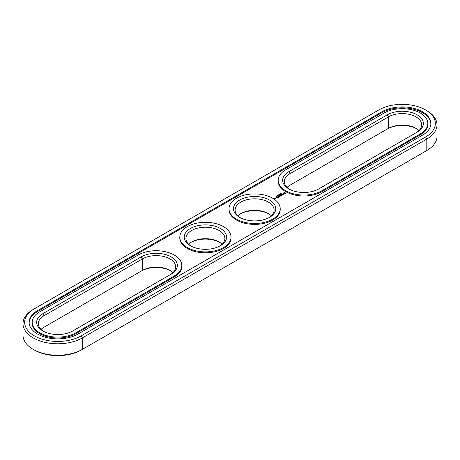 <?xml version="1.0" encoding="UTF-8"?>
<svg xmlns="http://www.w3.org/2000/svg" width="460" height="460" viewBox="0 0 460 460"><rect width="100%" height="100%" fill="white"/><g stroke="black" fill="none" stroke-linecap="round" stroke-linejoin="round"><path stroke-width="0.69" d="M418.968 130.577A19.481 11.247 0 0 0 415.984 128.363A19.481 11.247 0 0 0 388.43 128.363L290.024 185.173A19.481 11.247 0 0 0 287.046 187.392M416.553 128.702A21.154 12.213 0 0 0 387.251 129.041L388.43 128.363L388.43 116.886L290.024 173.696A19.481 11.247 0 0 0 284.32 181.654A19.481 11.247 0 0 0 289.461 189.267M416.007 132.779A19.481 11.247 0 0 0 421.693 124.838A19.481 11.247 0 0 0 409.664 114.448A19.481 11.247 0 0 0 388.43 116.886L387.251 114.839L288.845 171.655A21.154 12.213 0 0 0 288.845 188.922A21.154 12.213 0 0 0 318.763 188.922L417.168 132.112A21.154 12.213 0 0 0 417.168 114.839A21.154 12.213 0 0 0 387.251 114.839M33.189 309.482L34.373 308.798L33.189 309.482A34.793 20.085 0 0 0 23 323.685L23 335.162A34.793 20.085 0 0 0 33.189 349.364L34.373 350.048A33.12 19.124 0 0 0 81.213 350.048L426.811 150.518A34.793 20.085 0 0 0 437 136.315L437 124.838A34.793 20.085 0 0 0 426.811 110.636L425.626 109.951A33.12 19.124 0 0 0 378.787 109.951L34.373 308.798A33.12 19.124 0 0 0 34.373 335.846A33.12 19.124 0 0 0 81.213 335.846L425.626 136.994A33.12 19.124 0 0 0 425.626 109.951M425.626 151.202L426.811 150.518L425.626 151.202A33.12 19.124 0 0 0 425.655 151.185M41.032 329.423A19.481 11.247 180 0 1 44.016 327.209L141.237 271.078A21.154 12.213 180 0 1 170.539 270.733M219.742 242.328A21.154 12.213 0 0 0 191.055 242.328M268.945 213.923A21.154 12.213 0 0 0 240.258 213.923M290.024 185.173L290.024 173.696L288.845 171.655M33.189 349.364A34.793 20.085 0 0 0 82.392 349.364L82.392 337.887L426.811 139.041A34.793 20.085 0 0 0 437 124.838M44.016 327.209L44.016 315.733L142.422 258.917A19.481 11.247 180 0 1 163.651 256.479A19.481 11.247 180 0 1 175.68 266.875A19.481 11.247 180 0 1 169.993 274.815M141.237 271.078L142.422 270.394A19.481 11.247 180 0 1 169.976 270.394A19.481 11.247 180 0 1 172.954 272.608M219.178 241.989L219.173 241.989A19.481 11.247 180 0 1 219.178 241.989A19.481 11.247 180 0 1 222.157 244.202M188.64 244.202A19.481 11.247 180 0 1 191.624 241.989A19.481 11.247 180 0 1 219.173 241.989M237.843 215.797A19.481 11.247 180 0 1 240.821 213.584A19.481 11.247 180 0 1 268.375 213.584L268.375 213.584A19.481 11.247 180 0 1 271.36 215.797M285.695 169.832A25.605 14.783 0 0 0 278.196 180.285A25.605 14.783 0 0 0 294.003 193.947A25.605 14.783 0 0 0 321.908 190.739L420.313 133.929A25.605 14.783 0 0 0 427.817 123.475A25.605 14.783 0 0 0 412.01 109.813A25.605 14.783 0 0 0 384.1 113.022L285.695 169.832M23 323.685A34.793 20.085 0 0 0 44.476 342.246A34.793 20.085 0 0 0 82.392 337.887L81.213 335.846M43.447 331.298A19.481 11.247 180 0 1 38.306 323.685A19.481 11.247 180 0 1 44.016 315.733L42.832 313.685L141.237 256.875A21.154 12.213 180 0 1 171.155 256.875A21.154 12.213 180 0 1 171.155 274.143L72.749 330.959A21.154 12.213 180 0 1 42.832 330.959A21.154 12.213 180 0 1 42.832 313.685M191.055 246.077A19.481 11.247 180 0 1 185.915 238.464A19.481 11.247 180 0 1 197.944 228.074A19.481 11.247 180 0 1 219.173 230.512A19.481 11.247 180 0 1 224.882 238.464A19.481 11.247 180 0 1 219.742 246.077M240.258 217.672A19.481 11.247 180 0 1 235.117 210.059A19.481 11.247 180 0 1 247.146 199.669A19.481 11.247 180 0 1 268.375 202.107A19.481 11.247 180 0 1 274.085 210.059A19.481 11.247 180 0 1 268.945 217.672M278.196 180.285L278.196 181.2A25.605 14.783 0 0 0 294.003 194.856A25.605 14.783 0 0 0 321.908 191.653L321.908 190.739M427.817 123.475L427.817 124.384A25.605 14.783 0 0 1 420.313 134.837L321.908 191.653M220.357 228.465A21.154 12.213 180 0 1 220.357 245.738A21.154 12.213 180 0 1 190.44 245.738A21.154 12.213 180 0 1 190.44 228.465A21.154 12.213 180 0 1 220.357 228.465M269.56 200.06A21.154 12.213 180 0 1 269.56 217.333A21.154 12.213 180 0 1 239.643 217.333A21.154 12.213 180 0 1 239.643 200.06A21.154 12.213 180 0 1 269.56 200.06M37.519 310.621L381.938 111.768A28.669 16.554 0 0 1 413.178 108.18A28.669 16.554 0 0 1 430.876 123.475A28.669 16.554 0 0 1 422.481 135.177L78.062 334.023A28.669 16.554 0 0 1 46.822 337.611A28.669 16.554 0 0 1 29.124 322.322A28.669 16.554 0 0 1 37.519 310.621L37.519 311.529A28.669 16.554 0 0 0 29.135 322.776M430.865 123.93A28.669 16.554 0 0 0 412.815 109.008A28.669 16.554 0 0 0 381.938 112.683L37.519 311.529M32.183 322.322L32.183 323.23A25.605 14.783 0 0 0 47.989 336.887A25.605 14.783 0 0 0 75.9 333.684L174.305 276.868A25.605 14.783 0 0 0 181.803 266.415L181.803 265.506A25.605 14.783 180 0 1 174.305 275.96L75.9 332.775A25.605 14.783 180 0 1 47.989 335.978A25.605 14.783 180 0 1 32.183 322.322A25.605 14.783 180 0 1 39.686 311.868L138.092 255.053A25.605 14.783 180 0 1 165.997 251.85A25.605 14.783 180 0 1 181.803 265.506M231.006 237.101L231.006 238.01A25.605 14.783 180 0 1 205.401 252.793A25.605 14.783 180 0 1 179.791 238.01L179.791 237.101A25.605 14.783 180 0 1 195.598 223.445A25.605 14.783 180 0 1 223.502 226.648A25.605 14.783 180 0 1 231.006 237.101A25.605 14.783 180 0 1 205.401 251.884A25.605 14.783 180 0 1 179.791 237.101M275.942 196.431L276.598 196.506L276.011 196.506M276.385 196.178L277.041 196.253L276.448 196.253M277.19 195.931L276.816 195.908L277.19 196M277.259 195.667L277.92 195.747L277.328 195.747M277.938 195.241L278.674 195.304L277.938 195.276M278.731 195.12L278.329 194.994L278.737 194.758L279.237 195.046L278.714 195.086M279.208 194.488L278.984 194.793L279.703 194.775L279.208 194.563M280.146 194.517L279.651 194.235L280.525 194.298L279.806 194.246L280.146 194.517M280.439 193.775L280.462 194.166L280.933 194.062L280.439 193.855M280.962 193.93L281.29 193.706L280.732 193.591L281.227 193.752L280.968 193.936M280.209 208.696L280.209 209.605A25.605 14.783 180 0 1 254.598 224.388A25.605 14.783 180 0 1 228.994 209.605L228.994 208.696A25.605 14.783 180 0 1 244.8 195.034A25.605 14.783 180 0 1 272.705 198.243A25.605 14.783 180 0 1 280.209 208.696A25.605 14.783 180 0 1 254.598 223.48A25.605 14.783 180 0 1 228.994 208.696M275.166 198.703L274.229 198.496L274.517 198.26L274.051 198.461L274.695 198.904L275.166 198.703M275.695 198.398L275.097 198.047L275.155 198.559L275.695 198.398M275.321 197.984L276.276 198.059L275.321 197.921M277.426 197.949L278.024 197.535L277.064 196.978L276.351 197.328L277.006 197.081L277.368 197.294L276.949 197.605L277.846 197.57L277.426 197.949M278.404 197.386L277.322 196.765L278.404 197.386M278.714 197.208L279.312 196.794L278.231 196.242L278.651 196.552L278.231 196.863L279.128 196.828L278.714 197.208M279.444 196.023L280.531 196.086L279.571 195.534L280.192 196.029L279.266 195.92L279.456 196.454L278.599 196.029L279.68 196.65L279.444 196.023L279.617 196.65M281.468 195.615L280.502 194.994L279.783 195.408L280.445 195.097L280.807 195.304L280.387 195.621L280.928 195.373L281.284 195.586L280.744 195.966L281.468 195.552M282.342 194.971L281.025 194.626L281.922 195.218L281.623 195.454L282.342 195.109M283.274 194.402L282.043 194.476L282.417 193.97L281.687 194.407L282.923 194.338L282.549 194.844L283.274 194.402M285.579 193.671L285.579 193.022L284.884 192.619L283.061 193.022L283.061 193.671L283.757 194.074L285.579 193.671M278.869 194.913L278.794 195.281M275.339 198.26L275.327 198.565M285.482 193.775L285.424 193.349M285.482 193.154L284.884 192.849L283.153 193.154M284.32 192.711L284.953 193.723L284.061 193.942L283.636 193.574L284.32 192.953M283.216 193.349L283.176 193.74M276.414 196.61L276.029 196.386L276.414 196.661M276.851 196.357L276.466 196.132L276.851 196.408M279.582 194.781L279.289 194.833L279.582 194.844M279.277 194.724L279.283 195.046M275.868 198.162L275.5 197.949L276.098 198.03L275.868 198.266M284.999 193.349L284.573 193.942M426.811 150.518L426.811 139.041L425.626 136.994M142.422 270.394L142.422 258.917L141.237 256.875M420.313 134.837L420.313 133.929M381.938 111.768L381.938 112.683M174.305 276.868L174.305 275.96M75.9 333.684L75.9 332.775"/></g></svg>
